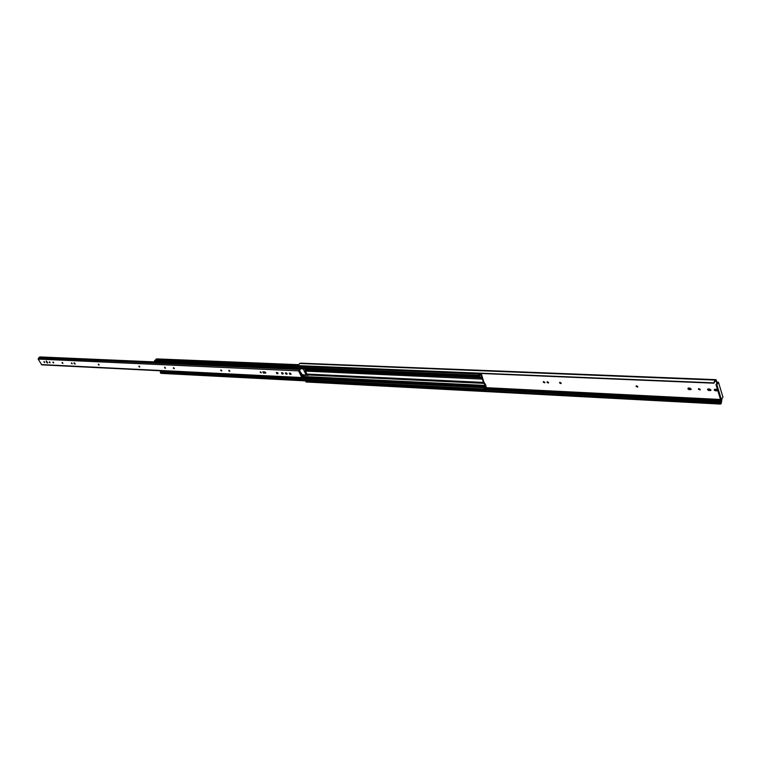 <?xml version="1.0" encoding="UTF-8"?>
<svg xmlns="http://www.w3.org/2000/svg" width="761" height="761" viewBox="0 0 761 761"><rect width="100%" height="100%" fill="white"/><g stroke="black" fill="none" stroke-linecap="round" stroke-linejoin="round"><path stroke-width="1.14" d="M688.962 389.594L687.839 388.785L688.486 388.062L690.056 388.139L691.055 389.508L688.962 389.594L691.216 389.09M688.163 388.11L689.314 389.071M715.321 390.802L714.179 389.984L714.855 389.252L716.472 389.328L717.48 390.707L715.321 390.802L717.652 390.288M714.493 389.309L715.663 390.269M543.316 382.231L543.421 381.67L544.819 382.298L544.714 382.859L543.316 382.231M543.649 381.565L544.866 382.479M547.016 382.403L547.121 381.841L548.519 382.469L548.424 383.03L547.016 382.403M547.349 381.737L548.567 382.65M636.091 386.445L636.215 385.875L637.766 386.521L637.642 387.083L636.091 386.445M636.415 385.76L637.804 386.683M559.611 382.973L559.716 382.412L561.142 383.04L561.038 383.601L559.611 382.973M559.944 382.307L561.18 383.221M698.427 389.271L698.56 388.7L700.225 389.347L700.082 389.917L698.427 389.271M698.741 388.586L700.253 389.499M708.681 390.498L707.54 389.68L708.206 388.947L709.813 389.023L710.822 390.412L708.681 390.498L710.983 389.984M707.854 389.004L709.024 389.965M720.191 402.835L305.932 381.546L720.068 403.834L720.191 402.835L720.962 402.826L721.666 399.192M722.008 398.659L721.19 403.596L720.068 403.834M715.283 381.052L713.875 383.183L714.912 380.062L715.968 379.653L717.043 382.174L718.46 382.241L722.95 397.175L721.38 399.639L716.872 384.685L716.025 384.657L717.271 382.735L716.7 382.716L715.93 380.548L715.283 381.052M720.496 404.072L305.989 381.974M713.808 383.154L298.217 365.632L299.558 363.482L714.912 380.062M300.024 363.501L715.701 379.749M721.38 399.639L720.534 399.592L716.025 384.657M306.084 374.831L303.259 368.866M301.061 363.273L300.471 363.254M716.7 382.716L717.043 382.174M716.872 384.685L718.46 382.241M285.974 374.108L285.394 372.909L286.279 372.957L287.078 374.098L285.974 374.108L286.859 374.155M285.385 372.909L286.288 373.794M276.88 373.68L276.3 372.481L277.965 373.661L276.88 373.68L277.755 373.718M276.3 372.481L277.185 373.356M260.167 372.3L261.175 372.861L260.167 372.3M260.405 371.739L261.27 372.595M220.728 370.426L221.689 370.978L220.728 370.426M220.956 369.884L221.774 370.712M228.757 370.807L229.727 371.358L228.757 370.807M228.994 370.255L229.822 371.092M302.041 377.047L299.149 370.065M263.392 373.033L262.811 371.853L264.952 371.948L265.732 373.08L263.392 373.033L265.836 372.814M262.821 371.853L263.706 372.709M173.308 368.172L174.221 368.705L173.308 368.172M173.537 367.649L174.298 368.448M164.509 367.753L165.413 368.286L164.509 367.753M164.737 367.24L165.489 368.02M138.825 366.536L139.691 367.059L138.825 366.536M139.054 366.031L139.767 366.792M98.236 364.605L99.063 365.118L98.236 364.605M98.464 364.129L99.12 364.852M71.363 363.33L72.152 363.825L71.363 363.33M71.582 362.864L72.209 363.558M74.045 363.454L74.017 362.826L75.139 364.139L74.045 363.454M74.226 362.788L75.234 363.91M62.05 362.892L62.84 363.387L62.05 362.892M62.269 362.436L62.887 363.111M282.065 373.927L281.484 372.728L282.369 372.766L283.159 373.908L282.065 373.927L282.949 373.965M281.484 372.728L282.379 373.603M289.903 374.298L289.323 373.099L290.217 373.137L291.016 374.288L289.903 374.298L291.121 374.022M289.313 373.099L290.217 373.974M49.256 362.284L50.026 362.769L49.256 362.284M49.475 361.836L50.074 362.493M52.88 362.455L53.66 362.94L52.88 362.455M53.108 362.008L53.708 362.674M43.853 362.027L44.623 362.512L43.853 362.027M44.081 361.58L44.671 362.236M301.794 376.533L303.354 375.249L304.039 375.915L302.631 377.722L301.803 377.532L298.626 370.864L300.062 368.733M38.84 357.974L39.772 356.928L154.683 361.979M300.605 368.752L299.263 371.178L299.986 369.732L299.225 370.074M302.25 377.884L41.788 364.852L38.155 359.087L38.668 357.965L299.111 369.485M302.488 377.075L302.983 376.02L302.041 376.999L301.822 376.543M47.648 362.797L46.916 362.769L46.164 361.085L47.648 362.797M46.421 361.095L47.734 362.978M485.385 387.349L486.098 387.539L485.337 387.492M479.078 375.753L480.372 374.108L481.504 374.45L483.815 381.946L485.708 384.971L485.023 388.034L484.177 388.49L484.567 389.413L485.879 387.52M480.143 373.442L478.707 374.773L479.069 375.744M155.206 360.391L156.424 358.888L298.302 364.681M485.803 386.008L486.346 388.158L484.824 390.032L484.167 389.87L483.796 388.957L485.328 385.437L483.435 382.412L481.123 374.907L478.679 376.21L478.745 373.984L479.639 373.423M160.78 371.339L161.446 370.845M287.125 373.622L285.775 373.565L287.125 373.622L286.469 372.995M299.625 370.807L302.155 374.64L308.081 375.354L301.765 375.049L300.585 373.993M484.51 383.382L307.891 374.945L484.063 382.992L307.425 374.593L306.769 374.07L483.435 382.412M482.008 377.827L305.256 369.989L306.769 374.07M305.256 369.989L305.19 369.228L481.951 376.98M263.82 372.719L263.106 372.395M263.744 371.891L264.428 372.747M485.642 386.521L486.079 386.027M486.117 387.387L485.718 386.521M161.313 373.232L160.238 372.367L160.704 371.339L484.253 387.663L160.676 371.339M155.453 362.284L154.369 361.399L154.806 360.372L478.669 373.993M480.942 373.927L480.001 373.889L480.514 373.461M720.02 403.282L305.932 381.546M485.014 389.556L721.257 401.751M485.099 389.08L721.361 401.209M721.742 400.229L486.231 388.272M486.545 387.691L720.505 399.487M716.12 380.776L715.625 380.757M298.217 365.632L713.713 382.869M710.279 390.574L710.631 390.041M716.938 390.878L717.281 390.336M690.531 389.661L690.883 389.137M301.213 375.306L302.945 375.392M302.754 375.554L301.299 375.487M298.626 370.864L38.155 359.087M39.61 357.099L154.749 362.103M41.351 364.567L301.803 377.532M276.69 373.128L278.012 373.194L276.69 373.128M281.874 373.375L283.216 373.442L281.874 373.375M276.329 372.633L277.603 372.7M281.513 372.88L282.807 372.938M285.423 373.061L286.526 373.118M302.868 377.218L485.195 386.255M302.754 377.532L485.09 386.607M485.309 386.027L302.907 377.018M301.575 374.64L300.88 374.612M479.953 373.984L480.648 374.012M305.361 371.092L482.103 379.073M160.628 373.099L484.167 389.87M160.238 372.367L483.796 388.957M303.182 376.505L485.328 385.437M481.123 374.907L480.562 374.888M154.768 362.141L478.679 376.21M154.369 361.399L478.317 375.287M155.862 359.496L298.207 365.385M713.875 383.183L298.398 365.87M715.968 379.653L300.776 363.178M299.159 369.485L38.668 357.965M154.635 361.894L39.772 356.928M303.354 375.249L301.128 375.144M484.519 390.193L160.999 373.356M479.05 376.543L155.149 362.407M478.745 373.984L154.806 360.372"/></g></svg>
